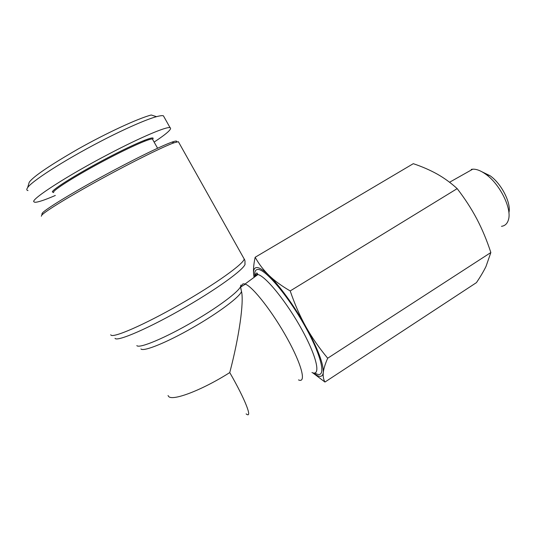 <?xml version="1.0" encoding="UTF-8"?>
<svg xmlns="http://www.w3.org/2000/svg" width="536" height="536" viewBox="0 0 536 536"><rect width="100%" height="100%" fill="white"/><g stroke="black" fill="none" stroke-linecap="round" stroke-linejoin="round"><path stroke-width="0.8" d="M168.043 395.521L168.465 396.238C171.62 401.672 201.744 390.409 229.756 372.574C239.277 336.434 244.034 301.835 241.501 291.41L240.811 288.656M41.332 216.216L41.761 215.177C44.991 211.365 70.209 195.895 101.646 178.709C133.062 161.524 163.688 146.435 174.046 142.784L178.367 141.692L178.716 142.301M298.505 379.91C306.478 383.575 302.023 365.13 287.35 338.625C272.77 312.16 252.912 286.787 245.401 284.174L244.108 283.832C242.587 283.691 241.729 284.576 241.528 286.499M152.74 139.628L152.392 139.018C149.705 138.221 126.536 148.626 100.386 162.703C74.216 176.766 53.071 190.246 53.486 192.317L53.647 192.598M152.673 139.166C156.566 134.643 135.889 142.985 106.845 158.234C77.807 173.456 51.697 189.764 52.361 192.002L53.526 192.377M28.006 190.561C26.552 190.327 26.418 189.369 27.604 187.694C30.753 182.146 61.56 161.591 101.552 140.894C124.104 129.163 146.429 119.34 156.519 116.667C160.197 115.696 162.495 115.414 163.413 115.816L170.059 127.662C172.324 128.754 167.018 133.565 154.127 142.094M55.322 195.466C44.696 200.055 37.875 202.333 34.867 202.286L33.828 201.764C30.941 199.245 67.784 175.393 108.996 153.933C141.196 137.028 166.656 126.369 170.059 127.662M253.93 276.583L253.655 274.466C253.18 269.816 253.682 264.08 255.156 257.267C258.875 263.98 263.471 270.01 268.945 275.357C263.598 270.224 259.585 267.625 256.905 267.551C254.292 267.585 253.206 269.889 253.655 274.466L254.03 277.052M312.856 372.848L317.466 375.709C320.883 377.17 322.819 376.118 323.275 372.567C323.684 364.085 317.882 348.802 305.875 326.726C294.478 306.197 279.437 285.427 268.945 275.357C274.399 280.676 281.48 285.869 290.197 290.934C294.733 304.18 299.952 316.113 305.875 326.726C311.798 337.338 319.074 347.837 327.69 358.222C325.118 364.078 323.644 368.862 323.275 372.567C322.9 376.285 323.463 379.448 324.957 382.047L312.689 372.795M471.258 169.396L472.745 169.188C476.484 169.014 480.792 170.676 485.683 174.173C499.773 183.922 512.041 208.571 508.47 219.666C507.351 223.639 505.019 225.857 501.468 226.326M324.957 382.047L476.444 282.626C480.444 276.71 483.633 271.31 486.011 266.425L490.849 252.536C486.909 240.47 482.239 229.281 476.852 218.983C471.419 208.718 464.866 198.601 457.181 188.632C450.937 182.93 444.284 178.079 437.215 174.093C430.093 170.126 422.12 166.649 413.29 163.681L255.156 257.267M508.892 212.738C511.458 203.325 501.502 183.654 490.078 175.748L482.085 171.855M457.181 188.632L290.197 290.934M490.849 252.536L327.69 358.222M176.377 142.027C177.389 140.713 175.915 140.747 171.949 142.127C161.718 145.685 131.715 160.405 100.996 177.208C70.256 194.005 45.587 209.187 42.398 213L41.909 213.938M27.604 187.694L29.225 182.26C33.286 176.552 49.627 165.45 78.249 148.941C105.847 133.384 137.605 118.583 151.232 114.999L156.519 116.667M140.928 348.949C143.387 351.978 166.669 342.611 192.819 327.59C218.976 312.609 240.389 296.401 241.501 291.41M243.532 257.836L244.181 258.989C244.021 263.524 215.794 283.906 179.868 304.415C143.943 324.977 112.667 338.491 110.845 334.96L110.731 334.766M240.651 285.145C242.815 288.381 222.112 304.756 193.851 321.265C165.604 337.814 139.26 348.829 136.821 345.62M115.012 338.33C116.975 342.082 149.825 327.838 185.878 306.894C221.931 285.99 247.833 266.312 244.852 263.317C245.568 260.127 243.739 258.399 244.181 258.989L178.367 141.692M246.138 413.886C252.858 419.279 245.729 400.365 229.756 372.574M254.191 276.388L256.932 274.372L257.91 274.533C265.769 276.194 286.887 302.197 302.023 329.868C317.258 357.566 321.084 376.768 311.952 372.513M314.766 373.009L316.428 373.853C326.585 378.617 322.223 357.016 305.185 326.545C288.261 296.093 265.387 269.085 257.97 269.461C255.592 269.454 254.513 271.397 254.734 275.296M241.16 289.875L240.584 286.546M245.401 284.174L240.597 287.055M144.224 140.372L144.686 141.182M152.392 139.018L157.591 148.231M472.745 169.188L449.557 182.253M245.012 284.04L257.91 274.533L257.528 273.816C257.005 272.509 256.282 272.811 255.364 274.713M255.277 275.584L255.277 276.476M490.078 175.748L485.683 174.173M42.398 213L41.761 215.177M171.949 142.127L174.046 142.784"/></g></svg>
